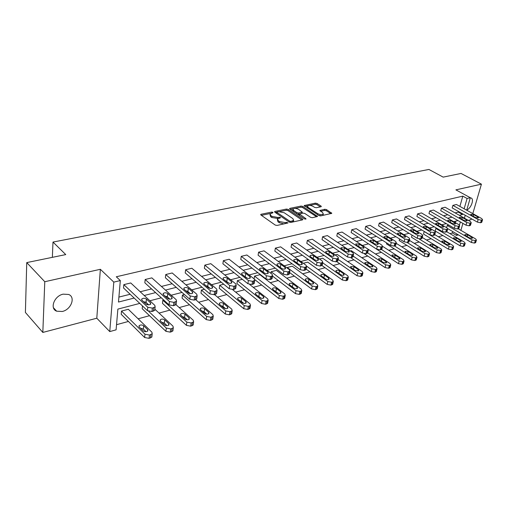 <?xml version="1.0" encoding="UTF-8"?>
<svg xmlns="http://www.w3.org/2000/svg" width="508" height="508" viewBox="0 0 508 508"><rect width="100%" height="100%" fill="white"/><g stroke="black" fill="none" stroke-linecap="round" stroke-linejoin="round"><path stroke-width="0.76" d="M272.961 212.325L271.716 212.084L261.144 214.255L260.699 214.49L260.921 215.011L275.266 225.088L277.089 225.438L287.998 222.955L286.563 222.326L285.204 222.625L279.432 221.52L278.225 220.682L277.463 218.948L280.492 217.773L280.327 217.399L277.717 217.449L271.996 216.351L270.808 215.532L270.072 213.849L272.821 212.846L272.961 212.325M62.3 311.48L56.648 311.194C49.46 308.572 54.286 295.866 63.176 294.151L68.644 294.462C75.844 297.116 71.12 309.639 62.3 311.48M42.824 332.435L25.4 312.445L26.746 262.598L44.78 281.718L42.824 332.435L96.799 318.218L109.76 331.591L113.798 282.111L120.32 280.568L118.478 302.05L134.156 298.063M468.319 220.377L471.024 219.666L471.31 218.7M472.802 213.608L481.432 184.163L455.892 189.865L470.319 197.714L466.712 210.21M26.746 262.598L65.754 254.591L52.997 242.062L428.917 169.456L443.166 177.121L461.035 173.45L481.432 184.163M470.287 197.841L470.986 197.955C474.497 198.863 471.17 208.293 466.757 210.052M320.942 206.762L321.31 206.566L321.043 206.058L317.03 203.467L315.335 203.143L304.171 205.556L318.884 215.563L320.624 215.9L331.788 213.335L326.549 209.607L324.841 209.277L319.875 210.458L322.593 212.573L323.317 213.995C321.958 214.916 320.078 214.795 317.678 213.639L308.153 207.391L307.473 206.032C308.82 205.118 310.686 205.232 313.068 206.375L314.642 207.397L316.351 207.728L320.942 206.762M96.799 318.218L100.355 269.297L44.78 281.718M100.355 269.297L113.798 282.111M459.892 206.407L462.807 196.132L116.294 276.777L120.32 280.568M462.807 196.132L467.1 198.476L470.319 197.714M288.15 209.41L286.41 209.074L274.987 211.417L274.561 211.639L274.79 212.16L289.179 222.053L290.976 222.396L302.438 219.881L302.838 219.666L302.577 219.126L288.15 209.41L287.947 210.553L286.201 210.217L279.768 211.544M289.985 208.344L301.079 206.064L302.8 206.394L317.525 216.459L312.414 217.697L310.655 217.361L304.743 213.424L302.997 213.087L299.428 213.976L305.835 218.631L306.013 219.011L304.495 218.923L289.82 209.067L289.579 208.553L289.985 208.344L289.852 209.086M52.997 242.062L52.349 257.34M446.837 231.788L464.426 242.164L465.188 243.332L463.995 243.84L460.762 243.218L435.864 228.454L435.178 230.962L460.019 245.764L463.245 246.386L464.509 245.656M435.864 228.454L436.702 228.232M412.051 235.128L411.499 237.249L436.435 252.628L439.75 253.263L441.103 252.463M386.721 242.964L386.493 243.884L411.486 259.886L414.903 260.541L416.357 259.651M364.909 247.104L390.087 263.582L390.754 264.865L390.068 267.595L389.445 267.989L388.576 268.243L385.064 267.57L364.306 253.746M335.102 254.933L337.21 254.381L362.287 271.596L362.909 272.917L362.248 275.711L361.563 276.155L360.642 276.422L357.022 275.73L336.715 261.62M303.339 263.284L307.721 262.128L332.734 280.111L333.318 281.47L332.689 284.34L330.949 285.115L327.209 284.404L306.108 269.043M271.158 271.742L276.365 270.37L301.269 289.179L301.803 290.576L299.904 291.421L296.031 290.684L271.158 271.742L270.878 273.31M249.701 284.512L267.684 298.85L268.167 300.291L266.097 301.225L262.096 300.463L237.414 280.606L236.944 283.591L261.563 303.498L265.557 304.26L267.621 303.32L267.735 302.704M237.414 280.606L242.348 279.311M214.547 294.627L231.775 309.201L232.194 310.68L229.927 311.715L225.787 310.928L201.39 290.074L200.971 293.141L225.304 314.046L229.438 314.833L231.705 313.792L231.819 313.074M201.39 290.074L204.419 289.274M176.022 304.698L193.281 320.294L193.637 321.812L191.148 322.961L186.849 322.142L162.846 300.203L162.484 303.359L186.43 325.355L190.716 326.168L193.205 325.018L193.319 324.174M162.846 300.203L163.678 299.987M168.218 298.793L169.202 298.533L169.907 299.168L167.386 296.888L165.049 296.107M121.495 311.067L128.321 309.277L151.911 332.213L152.203 333.775L149.447 335.051L144.99 334.207L121.495 311.067L121.209 314.312L144.647 337.509L149.092 338.353L151.841 337.071L151.949 336.08M116.535 324.695L128.422 321.45M138.119 318.802L149.511 315.69M159.029 313.087L169.856 310.128M179.21 307.575L189.497 304.762M198.685 302.254L208.471 299.58M217.494 297.116L226.803 294.57M235.674 292.151L244.532 289.731M253.257 287.344L261.69 285.045M270.269 282.702L278.295 280.505M286.734 278.2L294.38 276.111M302.685 273.844L309.969 271.85M318.141 269.621L325.082 267.722M333.127 265.525L339.738 263.722M347.663 261.556L353.968 259.836M361.772 257.702L367.779 256.057M375.463 253.962L381.19 252.393M388.766 250.323L394.227 248.831M401.695 246.793L406.895 245.37M414.255 243.364L419.221 242.005M426.479 240.024L431.203 238.728M438.366 236.772L442.868 235.547M449.936 233.617L452.342 232.956L452.742 231.565M455.282 222.612L455.695 221.158M142.494 305.968L142.215 308.737L165.919 331.324L170.288 332.149L172.904 330.93L173.012 330.022M146.672 304.451L147.885 304.133M195.751 299.695L212.865 314.649L213.258 316.147L210.884 317.24L206.661 316.433L182.448 295.053L182.061 298.158L206.21 319.602L210.42 320.402L212.795 319.303L212.909 318.529M182.448 295.053L184.423 294.532M232.639 289.655L250.038 303.936L250.488 305.397L248.323 306.381L244.253 305.606L219.704 285.261L219.253 288.284L243.745 308.68L247.809 309.455L249.968 308.47L250.082 307.804M219.704 285.261L223.717 284.207M254.559 276.104L259.937 274.688L284.753 293.935L285.261 295.358L283.28 296.24L279.343 295.491L254.559 276.104L254.089 278.86M287.236 267.513L292.284 266.186L317.252 284.569L317.811 285.947L315.995 286.76L312.185 286.029L287.236 267.513L287.141 268.021M319.475 259.042L322.688 258.197L347.739 275.787L348.342 277.127L347.701 279.959L346.977 280.422L346.024 280.702L342.348 279.997L321.945 265.494M350.241 250.958L351.314 250.673L376.396 267.532L377.044 268.827L376.365 271.589L375.717 272.009L374.821 272.269L371.253 271.589L350.92 257.759M373.513 247.11L398.469 263.671L401.93 264.331L403.447 263.398M399.561 238.976L399.174 240.519L424.142 256.203L427.501 256.851L428.904 256.007M434.765 234.613L452.888 245.491L453.638 246.678L452.399 247.199L449.123 246.577L424.18 231.527L423.501 234.061L448.393 249.149L451.663 249.777L452.965 249.015M458.197 228.797L475.653 238.931L476.428 240.081L475.272 240.57L472.084 239.96L447.243 225.463L446.634 227.66M447.243 225.463L448.742 225.069M139.789 303.403L117.875 309.105L116.097 329.832L109.76 331.591M458.381 234.874L456.495 235.394L456.895 234.004M452.342 232.956L456.495 235.394M457.962 220.567L453.676 221.685M446.246 223.615L441.738 224.79M434.207 226.752L429.457 227.99M421.818 229.978L416.82 231.28M409.073 233.293L403.816 234.664M395.954 236.709L390.417 238.15M382.441 240.227L376.619 241.744M368.516 243.853L362.395 245.447M354.171 247.587L347.726 249.269M339.369 251.441L332.594 253.206M324.104 255.416L316.973 257.27M308.35 259.518L300.838 261.474M292.075 263.754L284.169 265.811M275.253 268.135L266.935 270.3M257.867 272.663L249.104 274.942M239.884 277.343L230.651 279.743M226.041 280.949L225.692 281.038M221.266 282.188L211.538 284.721M206.934 285.921L206.4 286.061M201.987 287.211L191.732 289.877M187.135 291.078L186.404 291.262M182.01 292.411L171.196 295.224M166.605 296.418L165.665 296.666M161.29 297.802L149.879 300.774M145.307 301.968L144.145 302.266M459.448 225.114L460.362 221.939M465.245 215.284L464.414 218.167M462.902 223.399L460.889 230.359M459.346 215.297L462.502 214.497L462.686 213.843M464.141 208.782L467.1 198.476M144.215 295.497L155.594 292.608M165.468 290.093L176.257 287.344M185.953 284.88L196.183 282.277M205.715 279.851L215.424 277.374M224.79 274.993L234.004 272.65M243.205 270.307L251.962 268.078M261.01 265.773L269.323 263.658M278.219 261.398L286.118 259.385M294.875 257.156L302.374 255.245M310.991 253.054L318.122 251.238M326.606 249.079L333.381 247.358M341.732 245.231L348.171 243.592M356.4 241.497L362.522 239.941M370.624 237.877L376.441 236.398M384.423 234.366L389.954 232.956M397.821 230.956L403.085 229.616M410.839 227.641L415.836 226.371M423.481 224.422L428.231 223.215M435.769 221.298L440.29 220.148M447.726 218.256L452.018 217.164M455.117 212.896L458.267 212.109L458.457 211.455M458.267 212.109L462.502 214.497M118.904 297.085L130.156 294.265M140.195 291.757L151.543 288.912M161.404 286.442L172.168 283.75M181.851 281.324L192.062 278.765M201.574 276.384L211.271 273.958M220.618 271.615L229.826 269.31M239.014 267.011L247.758 264.82M256.794 262.56L265.1 260.477M273.99 258.255L281.876 256.273M290.627 254.083L298.126 252.209M306.737 250.05L313.861 248.266M322.345 246.145L329.114 244.45M337.464 242.36L343.903 240.748M352.127 238.684L358.248 237.153M366.351 235.121L372.167 233.667M380.155 231.667L385.686 230.283M393.554 228.314L398.818 226.993M406.571 225.05L411.575 223.799M419.221 221.882L423.977 220.694M431.521 218.808L436.042 217.672M443.478 215.811L447.777 214.732M481.825 222.091L480.612 222.745L477.393 222.123L452.158 207.905L452.869 205.372L456.47 204.502L481.743 218.592L482.543 219.71L481.381 220.167L478.155 219.545L452.869 205.372M470.541 225.12L469.278 225.806L466.014 225.177L440.722 210.693L441.427 208.128L445.122 207.232L470.459 221.59L471.246 222.72L470.046 223.196L466.776 222.567L441.427 208.128M458.94 228.232L457.632 228.949L454.317 228.314L428.974 213.557L429.666 210.96L433.47 210.045L458.857 224.669L459.632 225.819L458.387 226.314L455.073 225.673L429.666 210.96M447.008 231.432L445.649 232.188L442.297 231.546L416.897 216.497L417.582 213.868L421.494 212.928L446.932 227.838L447.688 229L446.399 229.514L443.033 228.873L417.582 213.868M434.734 234.721L433.33 235.515L429.92 234.867L404.489 219.526L405.162 216.865L409.181 215.894L434.664 231.096L435.407 232.277L434.867 232.601L430.657 232.156L405.162 216.865M422.104 238.106L420.643 238.944L417.189 238.284L391.719 222.637L392.386 219.939L396.519 218.942L422.034 234.448L422.758 235.649L421.373 236.207L417.913 235.541L392.386 219.939M409.099 241.586L407.587 242.475L404.076 241.802L378.587 225.838L379.235 223.107L383.489 222.079L409.035 237.896L409.74 239.116L408.305 239.7L404.787 239.027L379.235 223.107M395.707 245.174L394.132 246.107L390.569 245.428L365.068 229.127L365.703 226.365L370.084 225.311L395.643 241.452L396.335 242.691L394.837 243.294L391.268 242.614L365.703 226.365M381.908 248.869L380.27 249.853L376.65 249.161L351.149 232.518L351.771 229.724L356.279 228.638L381.851 245.116L382.518 246.374L380.962 247.009L377.336 246.31L351.771 229.724M367.684 252.673L365.976 253.714L362.299 253.009L336.804 236.017L337.414 233.178L342.062 232.061L367.627 248.888L368.275 250.165L366.655 250.831L362.972 250.126L337.414 233.178M353.009 256.597L351.231 257.696L347.497 256.984L322.028 239.617L322.618 236.747L327.412 235.591L352.952 252.787L353.581 254.083L351.898 254.775L348.158 254.057L322.618 236.747M337.871 260.642L336.017 261.81L332.226 261.08L306.788 243.332L307.365 240.417L312.306 239.23L337.814 256.807L338.417 258.121L336.664 258.845L332.861 258.121L307.365 240.417M322.237 264.814L322.142 265.284L320.307 266.052L316.452 265.316L291.065 247.161L291.624 244.208L296.723 242.983L322.186 260.953L322.764 262.287L320.935 263.049L317.068 262.312L291.624 244.208M306.089 269.126L305.987 269.634L304.076 270.434L300.158 269.691L274.841 251.111L275.374 248.126L280.638 246.856L306.045 265.24L306.597 266.592L304.686 267.392L300.755 266.643L275.374 248.126M289.401 273.577L289.3 274.123L287.306 274.968L283.318 274.206L258.089 255.194L258.597 252.165L264.039 250.857L289.357 269.672L289.884 271.043L287.884 271.882L283.889 271.12L258.597 252.165M272.148 278.174L272.04 278.765L269.951 279.654L265.9 278.879L240.779 259.417L241.268 256.343L246.882 254.991L272.104 274.25L272.606 275.647L270.516 276.523L266.452 275.749L241.268 256.343M254.298 282.931L254.184 283.572L252 284.505L247.872 283.718L222.885 263.773L223.349 260.655L229.152 259.258L254.254 278.987L254.724 280.403L252.533 281.33L248.399 280.543L223.349 260.655M235.814 287.852L235.699 288.544L233.413 289.528L229.21 288.728L204.375 268.281L204.813 265.125L210.82 263.677L235.769 283.896L236.214 285.331L233.921 286.309L229.711 285.502L204.813 265.125M216.668 292.945L216.554 293.694L214.154 294.729L209.874 293.916L185.223 272.948L185.623 269.742L191.846 268.243L216.624 288.976L217.037 290.436L214.63 291.465L210.344 290.646L185.623 269.742M196.818 298.215L196.71 299.034L194.189 300.126L189.833 299.295L165.392 277.781L165.76 274.53L172.206 272.974L196.78 294.246L197.155 295.719L194.634 296.805L190.265 295.974L165.76 274.53M176.232 303.682L176.124 304.565L173.476 305.721L169.037 304.876L144.837 282.791L145.174 279.489L151.854 277.876L176.193 299.714L176.536 301.206L173.882 302.355L169.437 301.504L145.174 279.489M154.864 309.353L154.762 310.305L151.975 311.531L147.453 310.667L123.533 287.985L123.825 284.632L130.753 282.962L154.832 305.384L155.137 306.896L152.343 308.108L147.809 307.245L123.825 284.632M269.958 214.516L270.612 216.694L270.808 215.532M277.99 218.51L271.799 217.519L270.612 216.694M277.349 219.621L278.016 221.85L278.225 220.682M284.036 223.914L279.222 222.688L278.016 221.85M270.548 213.443L261.379 215.335M301.936 219.996L287.947 210.553M276.841 212.147L275.253 212.471M277.158 211.95L277.025 212.471L289.662 221.139L290.919 221.38L293.656 220.358L292.862 218.624L284.213 212.738L278.575 211.658L277.158 211.95M276.841 212.249L276.65 213.436M292.868 221.983L293.56 220.878M290.284 209.372L293.357 208.744M294.945 208.413L300.869 207.194L301.079 206.064M316.605 216.776L302.584 207.524L300.869 207.194M299.39 214.166L299.187 215.354M298.685 209.398C296.272 208.229 294.367 208.121 292.97 209.067L293.624 210.445L296.951 212.674L298.698 213.011L302.266 212.134L298.685 209.398M292.875 209.569L292.881 211.118M297.263 214.059L298.482 214.154L298.698 213.011M299.441 213.951L298.482 214.154M307.378 206.496L307.327 207.969M318.421 215.259L321.266 215.76M322.72 215.436L323.177 214.655M330.854 213.658L326.32 210.725L324.612 210.401L320.58 211.264M320.37 206.883L316.808 204.584L315.112 204.254L309.537 205.403M307.74 205.778L304.883 206.369M146.063 331.699L143.345 329.038L140.538 328.244M147.657 329.635L143.681 325.761C141.942 324.695 140.398 324.707 139.052 325.793L139.275 327L143.237 330.892C144.99 331.972 146.539 331.965 147.885 330.867L147.657 329.635L147.485 331.254M150.495 302.851L150.736 304.044C149.371 305.092 147.796 305.086 146.012 304.025L141.961 300.215L141.732 299.047C143.097 298.005 144.666 298.012 146.437 299.06L150.495 302.851L150.33 304.413M143.478 301.644L146.088 302.444L148.641 304.838M154.883 309.201L172.974 326.142L173.298 327.685L172.015 328.511L170.682 328.898L166.306 328.066L148.704 311.385M167.049 325.641L164.344 323.088L161.785 322.301M168.739 323.634L164.719 319.862C163.005 318.827 161.506 318.827 160.217 319.862L160.464 321.056L164.478 324.847C166.199 325.888 167.704 325.888 168.993 324.847L168.739 323.634L168.542 325.26M187.274 319.799L184.588 317.354L182.277 316.579M189.059 317.843L185.001 314.173C183.312 313.169 181.851 313.163 180.626 314.147L180.899 315.322L184.95 319.011C186.646 320.027 188.106 320.04 189.338 319.043L189.059 317.843L188.843 319.475M171.875 297.237L172.142 298.418C170.84 299.415 169.31 299.403 167.557 298.374L163.462 294.665L163.208 293.51C164.503 292.525 166.027 292.538 167.773 293.554L171.875 297.237L171.691 298.812M192.475 291.84L192.773 293.002C191.529 293.948 190.043 293.922 188.316 292.932L184.182 289.319L183.896 288.182C185.134 287.242 186.614 287.261 188.335 288.246L192.475 291.84L192.272 293.414M185.852 290.779L187.916 291.535L190.386 293.694M206.775 314.141L204.133 311.817L202.063 311.074M208.661 312.261L204.572 308.68C202.908 307.708 201.492 307.689 200.317 308.629L200.616 309.791L204.692 313.392C206.369 314.369 207.791 314.389 208.966 313.442L208.661 312.261L208.426 313.887M212.338 286.626L212.661 287.776C211.474 288.677 210.026 288.646 208.324 287.68L204.159 284.163L203.848 283.039C205.029 282.143 206.47 282.175 208.166 283.127L212.338 286.626L212.115 288.201M205.931 285.661L207.709 286.366L210.115 288.398M225.584 308.674L222.999 306.47L221.183 305.765M227.584 306.87L223.469 303.378C221.831 302.438 220.447 302.412 219.329 303.308L219.646 304.451L223.755 307.956C225.406 308.915 226.79 308.94 227.921 308.038L227.584 306.87L227.336 308.489M231.502 281.603L231.851 282.734C230.715 283.597 229.305 283.553 227.628 282.619L223.431 279.19L223.095 278.079C224.231 277.228 225.635 277.26 227.305 278.187L231.502 281.603L231.261 283.166M225.33 280.74L229.127 283.267M243.738 303.378L241.23 301.308L239.674 300.653M245.866 301.663L241.725 298.26C240.113 297.339 238.766 297.313 237.687 298.164L238.036 299.295L242.17 302.717C243.796 303.638 245.142 303.676 246.221 302.812L245.866 301.663L245.599 303.27M250.006 276.746L250.374 277.87C249.288 278.689 247.917 278.638 246.266 277.73L242.043 274.384L241.681 273.291C242.767 272.478 244.132 272.523 245.783 273.418L250.006 276.746L249.746 278.301M244.094 276.009L247.447 278.295M261.252 298.24L257.575 295.726M263.538 296.628L259.378 293.306C257.785 292.418 256.47 292.379 255.441 293.192L255.803 294.31L259.963 297.644C261.563 298.545 262.884 298.583 263.912 297.764L263.538 296.628L263.258 298.221M267.881 272.059L268.268 273.164C267.227 273.945 265.894 273.895 264.262 273.012L260.02 269.748L259.639 268.662C260.68 267.887 262.007 267.938 263.633 268.815L267.881 272.059L267.608 273.596M262.28 271.482L265.081 273.444M254.775 279.603L278.784 298.488L282.715 299.237L284.696 298.342L284.804 297.771M278.155 293.243L274.923 290.995M280.626 291.763L276.454 288.519C274.879 287.655 273.596 287.611 272.606 288.385L272.993 289.484L277.165 292.748C278.746 293.618 280.029 293.668 281.026 292.881L280.626 291.763L280.333 293.332M285.153 267.532L285.572 268.618C284.569 269.361 283.267 269.304 281.661 268.446L277.4 265.259L277 264.192C277.997 263.455 279.292 263.506 280.892 264.357L285.153 267.532L284.874 269.043M280.016 267.221L281.978 268.649M272.523 276.085L295.453 293.637L299.314 294.373L301.212 293.522L301.314 292.995M294.443 288.36L291.783 286.461M297.161 287.052L292.97 283.883C291.421 283.039 290.17 282.994 289.217 283.737L289.63 284.823L293.815 288.004C295.37 288.855 296.628 288.906 297.58 288.157L297.161 287.052L296.856 288.601M301.86 263.15L302.298 264.217C301.339 264.935 300.069 264.871 298.482 264.033L294.208 260.921L293.783 259.874C294.742 259.163 296.012 259.226 297.586 260.052L301.86 263.15L301.568 264.643M289.598 272.542L311.582 288.944L315.385 289.674L317.202 288.861L317.303 288.373M313.169 282.492L308.972 279.394C307.442 278.575 306.216 278.524 305.302 279.235L305.733 280.302L309.924 283.413C311.461 284.239 312.693 284.296 313.607 283.578L313.169 282.492L312.852 284.023M333.318 281.47L331.572 282.238L327.825 281.521L306.711 266.23M332.791 283.889L332.689 284.34M328.676 278.073L324.472 275.044C322.961 274.25 321.767 274.193 320.885 274.872L321.329 275.927L325.533 278.968C327.05 279.775 328.251 279.832 329.133 279.146L328.676 278.073L328.352 279.578M348.342 277.127L346.672 277.863L342.983 277.158L322.663 262.782M347.796 279.54L347.701 279.959M343.7 273.793L339.49 270.834C338.004 270.053 336.836 269.996 335.985 270.65L336.448 271.685L340.658 274.663C342.157 275.444 343.325 275.507 344.176 274.853L343.7 273.793L343.37 275.272M362.909 272.917L361.302 273.615L357.67 272.923L338.137 259.417M362.344 275.323L362.248 275.711M358.273 269.646L354.057 266.744L350.628 266.548L351.104 267.576L355.321 270.485L358.769 270.688L358.273 269.646L357.937 271.094M377.044 268.827L375.495 269.5L371.92 268.821L353.124 256.102M376.453 271.234L376.365 271.589M372.408 265.62L368.192 262.782L364.833 262.572L365.328 263.582L369.545 266.433L372.916 266.643L372.408 265.62L372.066 267.043M390.754 264.865L389.261 265.513L385.743 264.839L367.64 252.844M390.15 267.259L390.068 267.595M386.124 261.709L381.908 258.934L378.619 258.718L379.127 259.715L383.343 262.503L386.651 262.725L386.124 261.709L385.775 263.106M382.549 246.316L403.377 259.753L404.063 261.017L402.628 261.633L399.161 260.972L381.489 249.492M399.44 257.918L395.23 255.194L392.005 254.972L392.532 255.956L396.742 258.686L399.98 258.915L399.44 257.918L399.091 259.283M396.183 243.307L416.293 256.032L416.992 257.277L415.614 257.867L412.191 257.213L394.57 245.986M412.375 254.235L408.172 251.568L405.009 251.333L405.549 252.305L409.753 254.978L412.934 255.213L412.375 254.235L412.026 255.568M409.423 240.354L428.835 252.419L429.552 253.644L428.225 254.21L424.853 253.568L407.213 242.538M424.948 250.654L420.751 248.037L417.646 247.802L418.198 248.755L422.402 251.377L425.514 251.619L424.948 250.654L424.593 251.962M422.275 237.458L441.033 248.907L441.763 250.107L441.255 250.431L437.159 250.019L419.157 238.97M437.166 247.174L432.975 244.608L429.927 244.367L430.498 245.307L434.689 247.879L437.75 248.126L437.166 247.174L436.81 248.456M318.033 258.909L318.484 259.963C317.564 260.642 316.319 260.579 314.757 259.766L310.477 256.724L310.032 255.689C310.953 255.01 312.191 255.073 313.747 255.88L318.033 258.909L317.729 260.382M333.686 254.8L334.156 255.841C333.273 256.496 332.054 256.426 330.511 255.632L326.225 252.66L325.761 251.638C326.644 250.99 327.857 251.06 329.394 251.841L333.686 254.8L333.375 256.248M348.844 250.825L349.339 251.847L345.777 251.631L341.484 248.723L341.001 247.714L344.551 247.929L348.844 250.825L348.526 252.247M363.544 246.971L364.052 247.98L360.566 247.752L356.267 244.907L355.771 243.916L359.245 244.138L363.544 246.971L363.22 248.368M377.793 243.23L378.32 244.227L374.904 243.992L370.605 241.205L370.091 240.227L373.494 240.462L377.793 243.23L377.463 244.602M391.617 239.605L392.157 240.589L388.81 240.341L384.518 237.617L383.985 236.652L387.318 236.893L391.617 239.605L391.281 240.951M405.028 236.087L405.587 237.052L402.311 236.804L398.018 234.131L397.472 233.185L400.742 233.426L405.028 236.087L404.692 237.401M418.059 232.67L418.63 233.623L415.417 233.363L411.131 230.746L410.566 229.813L413.772 230.067L418.059 232.67L417.716 233.959M430.708 229.356L431.298 230.289L428.142 230.029L423.863 227.463L423.291 226.536L426.428 226.797L430.708 229.356L430.371 230.613M443.008 226.13L443.605 227.051L440.512 226.784L436.239 224.269L435.654 223.361L438.734 223.622L443.008 226.13L442.665 227.362M449.053 243.783L444.868 241.275L441.877 241.027L442.455 241.948L446.64 244.475L449.644 244.723L449.053 243.783L448.697 245.04M454.958 222.993L455.568 223.901L452.533 223.628L448.272 221.164L447.675 220.269L450.698 220.536L454.958 222.993L454.616 224.193M460.616 240.494L456.438 238.03L453.504 237.776L454.095 238.684L458.267 241.16L461.22 241.421L460.616 240.494L460.261 241.719M466.585 219.945L467.208 220.84L464.223 220.561L459.975 218.142L459.365 217.259L462.331 217.532L466.585 219.945L466.242 221.12M447.732 228.632L471.341 242.475L474.523 243.084L475.736 242.392M471.869 237.287L467.703 234.867L464.814 234.607L465.417 235.509L469.582 237.934L472.484 238.201L471.869 237.287L471.513 238.487M477.895 216.98L478.53 217.862L475.602 217.583L471.361 215.201L470.738 214.332L473.653 214.611L477.895 216.98L477.552 218.129M271.545 213.106L271.716 212.084M286.366 223.406L286.563 222.326M278.892 218.211L279.076 217.164M271.799 217.519L271.996 216.351M277.514 218.611L277.717 217.449M279.222 222.688L279.432 221.52M285.007 223.704L285.204 222.625M261.01 215.075L261.144 214.255M302.431 219.881L302.577 219.126M274.847 212.198L274.987 211.417M286.201 210.217L286.41 209.074M276.835 213.563L277.025 212.471M289.465 222.206L289.662 221.139M290.722 222.428L290.919 221.38M292.138 222.142L292.335 221.069M302.584 207.524L302.8 206.394M317.106 216.668L317.259 215.919M299.479 215.551L299.676 214.503M305.733 219.164L305.835 218.631M293.434 211.493L293.624 210.445M296.755 213.722L296.951 212.674M301.676 213.373L301.873 212.344M307.962 208.388L308.153 207.391M317.475 214.636L317.678 213.639M320.11 210.953L320.25 210.255M324.612 210.401L324.841 209.277M326.32 210.725L326.549 209.607M331.356 213.544L331.514 212.808M304.419 206.064L304.559 205.353M315.112 204.254L315.335 203.143M316.808 204.584L317.03 203.467M320.904 206.769L321.043 206.058M144.99 334.207L144.647 337.509M149.447 335.051L149.092 338.353M150.832 334.651L150.476 337.953M143.345 329.038L143.681 325.761M147.453 310.667L147.809 307.245M153.378 311.15L153.753 307.734M151.975 311.531L152.343 308.108M146.437 299.06L146.088 302.444M166.306 328.066L165.919 331.324M170.682 328.898L170.288 332.149M172.015 328.511L171.621 331.762M164.344 323.088L164.719 319.862M186.849 322.142L186.43 325.355M191.148 322.961L190.716 326.168M192.43 322.586L191.999 325.793M184.588 317.354L185.001 314.173M169.037 304.876L169.437 301.504M174.828 305.352L175.241 301.993M173.476 305.721L173.882 302.355M167.773 293.554L167.386 296.888M189.833 299.295L190.265 295.974M195.491 299.771L195.936 296.462M194.189 300.126L194.634 296.805M188.335 288.246L187.916 291.535M206.661 316.433L206.21 319.602M210.884 317.24L210.42 320.402M212.122 316.878L211.658 320.04M204.133 311.817L204.572 308.68M209.874 293.916L210.344 290.646M215.411 294.392L215.887 291.128M214.154 294.729L214.63 291.465M208.166 283.127L207.709 286.366M225.787 310.928L225.304 314.046M229.927 311.715L229.438 314.833M231.127 311.366L230.638 314.484M222.999 306.47L223.469 303.378M229.21 288.728L229.711 285.502M234.626 289.198L235.134 285.985M233.413 289.528L233.921 286.309M227.305 278.187L226.816 281.381M244.253 305.606L243.745 308.68M248.323 306.381L247.809 309.455M249.479 306.045L248.964 309.118M241.23 301.308L241.725 298.26M247.872 283.718L248.399 280.543M253.168 284.188L253.708 281.019M252 284.505L252.533 281.33M245.783 273.418L245.269 276.568M262.096 300.463L261.563 303.498M266.097 301.225L265.557 304.26M267.214 300.901L266.668 303.936M258.858 296.316L259.378 293.306M265.9 278.879L266.452 275.749M271.082 279.349L271.647 276.225M269.951 279.654L270.516 276.523M263.633 268.815L263.093 271.913M279.343 295.491L278.784 298.488M283.28 296.24L282.715 299.237M284.359 295.929L283.794 298.92M275.908 291.484L276.454 288.519M283.318 274.206L283.889 271.12M288.398 274.676L288.982 271.589M287.306 274.968L287.884 271.882M280.892 264.357L280.333 267.418M296.031 290.684L295.453 293.637M299.904 291.421L299.314 294.373M300.952 291.122L300.361 294.069M292.405 286.81L292.97 283.883M300.158 269.691L300.755 266.643M305.137 270.148L305.74 267.113M304.076 270.434L304.686 267.392M297.586 260.052L297.021 262.973M312.185 286.029L311.582 288.944M315.995 286.76L315.385 289.674M317.005 286.461L316.395 289.376M308.388 282.27L308.972 279.394M327.825 281.521L327.209 284.404M331.572 282.238L330.949 285.115M332.556 281.953L331.927 284.829M323.888 277.781L324.472 275.044M342.983 277.158L342.348 279.997M346.672 277.863L346.024 280.702M347.618 277.584L346.977 280.422M338.919 273.431L339.49 270.834M357.67 272.923L357.022 275.73M361.302 273.615L360.642 276.422M362.223 273.348L361.563 276.155M353.492 269.221L354.057 266.744M371.92 268.821L371.253 271.589M375.495 269.5L374.821 272.269M376.39 269.24L375.717 272.009M367.633 265.144L368.192 262.782M385.743 264.839L385.064 267.57M389.261 265.513L388.576 268.243M390.131 265.259L389.445 267.989M381.356 261.188L381.908 258.934M399.161 260.972L398.469 263.671M402.628 261.633L401.93 264.331M403.473 261.391L402.774 264.09M394.684 257.353L395.23 255.194M412.191 257.213L411.486 259.886M415.614 257.867L414.903 260.541M416.433 257.632L415.722 260.299M407.632 253.632L408.172 251.568M424.853 253.568L424.142 256.203M428.225 254.21L427.501 256.851M429.019 253.981L428.301 256.616M420.218 250.019L420.751 248.037M437.159 250.019L436.435 252.628M440.48 250.66L439.75 253.263M441.255 250.431L440.525 253.035M432.454 246.507L432.975 244.608M316.452 265.316L317.068 262.312M321.329 265.773L321.958 262.776M320.307 266.052L320.935 263.049M313.747 255.88L313.182 258.648M332.226 261.08L332.861 258.121M337.007 261.537L337.655 258.578M336.017 261.81L336.664 258.845M329.394 251.841L328.835 254.47M347.497 256.984L348.158 254.057M352.19 257.435L352.857 254.521M351.231 257.696L351.898 254.775M344.551 247.929L343.999 250.425M362.299 253.009L362.972 250.126M366.909 253.46L367.582 250.584M365.976 253.714L366.655 250.831M359.245 244.138L358.699 246.513M376.65 249.161L377.336 246.31M381.171 249.606L381.864 246.767M380.27 249.853L380.962 247.009M373.494 240.462L372.955 242.729M390.569 245.428L391.268 242.614M395.008 245.872L395.713 243.065M394.132 246.107L394.837 243.294M387.318 236.893L386.791 239.058M404.076 241.802L404.787 239.027M408.432 242.246L409.15 239.471M407.587 242.475L408.305 239.7M400.742 233.426L400.215 235.496M417.189 238.284L417.913 235.541M421.469 238.722L422.199 235.985M420.643 238.944L421.373 236.207M413.772 230.067L413.252 232.048M429.92 234.867L430.657 232.156M434.13 235.299L434.867 232.601M433.33 235.515L434.067 232.81M426.428 226.797L425.92 228.695M442.297 231.546L443.033 228.873M446.43 231.978L447.18 229.305M445.649 232.188L446.399 229.514M438.734 223.622L438.233 225.444M449.123 246.577L448.393 249.149M452.399 247.199L451.663 249.777M453.155 246.983L452.412 249.555M444.354 243.097L444.868 241.275M454.317 228.314L455.073 225.673M458.387 228.746L459.143 226.111M457.632 228.949L458.387 226.314M450.698 220.536L450.209 222.282M460.762 243.218L460.019 245.764M463.995 243.84L463.245 246.386M464.725 243.624L463.975 246.17M455.936 239.776L456.438 238.03M466.014 225.177L466.776 222.567M470.014 225.603L470.783 222.999M469.278 225.806L470.046 223.196M462.331 217.532L461.848 219.208M472.084 239.96L471.341 242.475M475.272 240.57L474.523 243.084M475.983 240.36L475.234 242.875M467.208 236.55L467.703 234.867M477.393 222.123L478.155 219.545M481.33 222.548L482.098 219.977M480.612 222.745L481.381 220.167M473.653 214.611L473.183 216.224M56.648 311.194L53.429 307.696M293.44 221.52L293.656 220.358M302.05 213.271L302.266 212.134M323.082 215.125L323.317 213.995M152.203 333.775L151.841 337.071M138.976 326.574L139.052 325.793M154.762 310.305L155.137 306.896M141.732 299.047L141.656 299.796M173.298 327.685L172.904 330.93M160.141 320.586L160.217 319.862M193.637 321.812L193.205 325.018M180.543 314.814L180.626 314.147M176.124 304.565L176.536 301.206M163.208 293.51L163.125 294.208M196.71 299.034L197.155 295.719M183.896 288.182L183.813 288.823M213.258 316.147L212.795 319.303M200.235 309.245L200.317 308.629M216.554 293.694L217.037 290.436M203.848 283.039L203.765 283.635M232.194 310.68L231.705 313.792M219.24 303.879L219.329 303.308M235.699 288.544L236.214 285.331M223.095 278.079L223.018 278.632M250.488 305.397L249.968 308.47M237.604 298.691L237.687 298.164M254.184 283.572L254.724 280.403M241.681 273.291L241.605 273.799M268.167 300.291L267.621 303.32M255.359 293.681L255.441 293.192M272.04 278.765L272.606 275.647M259.639 268.662L259.556 269.138M285.261 295.358L284.696 298.342M272.523 288.842L272.606 288.385M289.3 274.123L289.884 271.043M277 264.192L276.917 264.63M301.803 290.576L301.212 293.522M289.141 284.156L289.217 283.737M305.987 269.634L306.597 266.592M293.783 259.874L293.707 260.274M317.811 285.947L317.202 288.861M305.225 279.622L305.302 279.235M320.808 275.234L320.885 274.872M335.909 270.98L335.985 270.65M404.063 261.017L403.365 263.709M416.992 257.277L416.281 259.937M429.552 253.644L428.835 256.273M441.763 250.107L441.033 252.711M322.142 265.284L322.764 262.287M310.032 255.689L309.956 256.064M337.776 261.074L338.417 258.121M325.761 251.638L325.691 251.987M352.92 256.997L353.581 254.083M341.001 247.714L340.931 248.037M367.595 253.048L368.275 250.165M381.825 249.212L382.518 246.374M395.63 245.497L396.335 242.691M409.023 241.884L409.74 239.116M422.034 238.379L422.758 235.649M434.664 234.975L435.407 232.277M446.938 231.667L447.688 229M453.638 246.678L452.901 249.244M458.876 228.454L459.632 225.819M465.188 243.332L464.445 245.872M470.478 225.323L471.246 222.72M476.428 240.081L475.679 242.595M481.768 222.282L482.543 219.71"/></g></svg>
